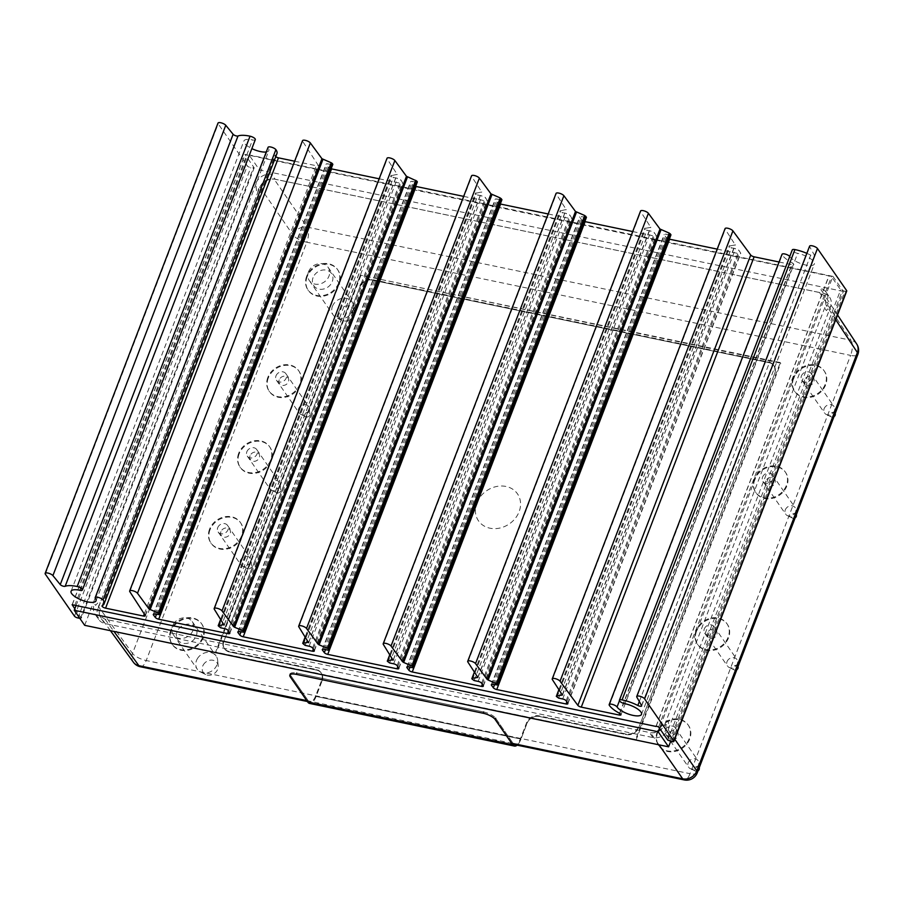 <?xml version="1.0" encoding="UTF-8"?>
<svg xmlns="http://www.w3.org/2000/svg" width="903" height="903" viewBox="0 0 903 903"><rect width="100%" height="100%" fill="white"/><g stroke="black" fill="none" stroke-linecap="round" stroke-linejoin="round"><path stroke-width="0.68" stroke-dasharray="4.51 3.39" d="M255.312 139.615A4.312 1.434 21 0 1 252.535 139.931A13.364 4.447 -159 0 0 243.923 140.947A13.364 4.447 -159 0 0 251.858 148.623M266.261 151.975A13.364 4.447 -159 0 0 268.868 150.519A13.364 4.447 -159 0 0 268.247 148.126A4.312 1.434 21 0 1 268.044 147.347M276.928 153.612A21.988 7.326 21 0 1 275.133 155.327A2.878 0.959 -159 0 0 274.896 155.553A2.878 0.959 -159 0 0 275.731 156.704M294.638 161.208L316.332 165.723A2.878 0.959 -159 0 0 318.149 165.497A2.878 0.959 -159 0 0 318.048 165.035L302.674 141.365A4.312 1.434 21 0 1 302.528 140.665M159.131 614.999L331.762 164.639M330.577 164.391L327.958 163.849A2.878 0.959 -159 0 0 326.152 164.075A2.878 0.959 -159 0 0 326.299 164.594L328.161 167.134A2.878 0.959 -159 0 0 331.13 168.782M379.147 178.794L400.842 183.309A2.878 0.959 -159 0 0 402.659 183.083A2.878 0.959 -159 0 0 402.557 182.62L400.943 180.137A2.878 0.959 -159 0 0 397.489 178.309L393.46 177.473L391.123 175.69L397.196 174.369L387.184 158.951A4.312 1.434 21 0 1 387.037 158.251M218.887 626.896L391.744 176.582M218.266 626.005L391.123 175.69M224.26 624.571L396.925 174.764M224.339 624.684L397.196 174.369M243.652 632.585L416.272 182.225M415.087 181.977L412.479 181.435A2.878 0.959 -159 0 0 410.662 181.661A2.878 0.959 -159 0 0 410.809 182.18L412.671 184.72A2.878 0.959 -159 0 0 415.64 186.368M463.657 196.38L485.362 200.895A2.878 0.959 -159 0 0 487.168 200.669A2.878 0.959 -159 0 0 487.067 200.195L485.453 197.712A2.878 0.959 -159 0 0 481.999 195.895L477.969 195.059L475.633 193.276L481.717 191.955L471.693 176.536A4.312 1.434 21 0 1 471.547 175.837M303.397 644.482L476.253 194.168M302.776 643.591L475.633 193.276M308.77 642.146L481.434 192.35M308.849 642.27L481.717 191.955M501.718 199.89L500.781 199.811M499.596 199.563L496.989 199.021A2.878 0.959 -159 0 0 495.171 199.236A2.878 0.959 -159 0 0 495.318 199.766L497.192 202.306A2.878 0.959 -159 0 0 500.296 203.988M548.177 213.966L569.872 218.481A2.878 0.959 -159 0 0 571.678 218.255A2.878 0.959 -159 0 0 571.576 217.781L569.974 215.298A2.878 0.959 -159 0 0 566.52 213.48L562.479 212.645L560.153 210.862L566.226 209.541L556.214 194.122A4.312 1.434 21 0 1 556.056 193.423M389.859 654.461L560.153 210.862M389.927 654.562L560.413 210.444M393.29 659.732L565.955 209.936M393.358 659.856L566.226 209.541M586.228 217.476L581.498 216.596A2.878 0.959 -159 0 0 579.692 216.822A2.878 0.959 -159 0 0 579.828 217.352L581.701 219.892A2.878 0.959 -159 0 0 584.805 221.574M632.687 231.552L654.382 236.067A2.878 0.959 -159 0 0 656.199 235.841A2.878 0.959 -159 0 0 656.097 235.367L654.483 232.884A2.878 0.959 -159 0 0 651.029 231.066L647 230.231L644.663 228.448L650.792 227.353L640.724 211.697A4.312 1.434 21 0 1 640.566 211.009M474.38 672.046L644.663 228.448M474.447 672.148L644.923 228.03M669.812 234.972L666.008 234.182A2.878 0.959 -159 0 0 664.202 234.408A2.878 0.959 -159 0 0 664.348 234.938L666.211 237.478A2.878 0.959 -159 0 0 669.315 239.16M717.196 249.126L738.891 253.641A2.878 0.959 -159 0 0 740.708 253.416A2.878 0.959 -159 0 0 740.607 252.953L738.993 250.47A2.878 0.959 -159 0 0 735.539 248.652L731.509 247.817L729.172 246.022L735.302 244.939L725.233 229.283A4.312 1.434 21 0 1 725.086 228.583M558.652 698.132L731.509 247.817M556.937 697.24L729.793 246.925M558.889 689.632L729.172 246.022M558.957 689.734L729.432 245.616M779.075 262.005L792.021 264.703A2.878 0.959 -159 0 0 793.827 264.477A2.878 0.959 -159 0 0 792.394 262.954A21.988 7.326 21 0 1 782.19 255.007A4.312 1.434 21 0 1 782.032 254.296M789.753 256.463A4.312 1.434 21 0 1 789.911 256.666A13.364 4.447 -159 0 0 803.049 264.331A13.364 4.447 -159 0 0 814.359 264.026A13.364 4.447 -159 0 0 797.654 253.359A4.312 1.434 21 0 1 792.27 249.928M806.842 253.348A21.988 7.326 21 0 1 810.68 255.154A2.878 0.959 -159 0 0 814.506 255.639A2.878 0.959 -159 0 0 814.45 255.233L809.698 246.79A4.312 1.434 21 0 1 809.596 246.169M846.732 291.059A2.878 0.959 21 0 1 844.926 291.285L840.648 289.852L831.505 276.679L828.886 275.9L656.933 240.345M669.507 741.07L842.364 290.743M667.791 740.167L840.648 289.852M656.244 726.068L828.954 276.149M655.759 240.108L572.412 222.77M571.249 222.522L487.902 205.184M486.74 204.936L403.393 187.598M402.23 187.35L244.984 154.402L254.183 167.823L250.774 167.653A2.878 0.959 21 0 1 247.343 165.859L218.199 123.824A4.312 1.434 21 0 1 218.007 123.079M74.746 605.495L247.614 155.181M74.814 608.757L81.326 618.137L254.183 167.823M81.326 618.137L79.859 618.374M80.48 618.499L253.337 168.184M332.846 164.323L331.999 164.685M417.355 181.909L416.509 182.271M495.645 718.224L513.197 743.53L495.645 718.224A10.057 3.352 -159 0 0 483.636 711.97L296.692 673.062A10.057 3.352 -159 0 0 290.348 673.852A10.057 3.352 -159 0 0 290.777 675.591L308.318 700.897L307.833 702.162M290.777 675.591L290.292 676.855L290.777 675.591L308.318 700.897A11.491 4.763 101.8 0 0 315.689 695.795L321.671 680.207L322.1 680.828L316.118 696.427A12.935 5.35 101.8 0 1 309.571 703.437A12.935 5.35 101.8 0 0 316.118 696.427L322.1 680.828A10.057 8.522 -34.7 0 0 316.535 670.116L229.464 652A10.057 8.522 145.3 0 1 223.899 641.277L359.857 287.098A10.057 8.522 145.3 0 1 372.217 280.099L769.175 362.701A10.057 8.522 145.3 0 1 774.74 373.424L638.782 727.604A10.057 8.522 145.3 0 1 626.411 734.59L539.339 716.474A10.057 8.522 -34.7 0 0 526.98 723.461L520.997 739.049A12.935 5.35 -78.2 0 1 517.137 745.156A12.935 5.35 -78.2 0 0 520.997 739.049L526.98 723.461A10.057 8.522 -34.7 0 1 539.339 716.474L626.411 734.59A10.057 8.522 145.3 0 0 638.782 727.604L638.342 726.971A10.057 8.522 145.3 0 1 625.982 733.97L538.91 715.842A10.057 8.522 -34.7 0 0 526.551 722.84L520.557 738.428A11.491 4.763 -78.2 0 1 516.561 744.264M140.394 666.764A11.491 4.763 101.8 0 0 146.218 660.533L690.027 773.69L850.603 355.387L306.794 242.23A11.491 4.763 101.8 0 0 307.223 227.138A11.491 9.662 -34.6 0 0 293.091 235.119A11.491 3.826 -159 0 0 306.794 242.23L146.218 660.533A11.491 3.826 21 0 1 132.527 653.422A11.491 9.73 -36.1 0 0 133.441 662.283M780.327 362.554L360.32 275.155L215.625 652.113L635.622 739.501L780.327 362.554L780.756 363.175L360.32 275.155M476.84 502.937A23.704 20.08 145.3 0 1 515.478 491.458A23.704 20.08 145.3 0 1 501.594 527.6A23.704 20.08 145.3 0 1 476.84 502.937M360.76 275.787L216.065 652.734L635.622 739.501M216.065 652.734L215.625 652.113M177.101 631.795A10.78 9.132 -34.7 0 0 188.355 643.015A10.78 9.132 -34.7 0 0 194.653 626.58A10.78 9.132 -34.7 0 0 177.101 631.795M170.701 630.463A17.958 15.216 -34.7 0 0 171.942 644.031A17.958 15.216 -34.7 0 0 195.375 646.3A17.958 15.216 -34.7 0 0 201.459 623.567A17.958 15.216 -34.7 0 0 185.262 618.103A17.958 15.216 -34.7 0 0 170.701 630.463M171.13 631.095A17.958 15.216 -34.7 0 0 172.383 644.663A17.958 15.216 -34.7 0 0 195.804 646.932A17.958 15.216 -34.7 0 0 201.9 624.187A17.958 15.216 -34.7 0 0 185.691 618.724A17.958 15.216 -34.7 0 0 171.13 631.095M765.789 481.096A5.17 4.38 -34.7 0 0 771.196 486.48A5.17 4.38 -34.7 0 0 774.221 478.59A5.17 4.38 -34.7 0 0 765.789 481.096M754.389 478.725A17.958 15.216 -34.7 0 0 755.642 492.293A17.958 15.216 -34.7 0 0 779.075 494.562A17.958 15.216 -34.7 0 0 785.159 471.817A17.958 15.216 -34.7 0 0 768.961 466.354A17.958 15.216 -34.7 0 0 754.389 478.725M754.829 479.358A17.958 15.216 -34.7 0 0 756.071 492.925A17.958 15.216 -34.7 0 0 779.503 495.194A17.958 15.216 -34.7 0 0 785.599 472.45A17.958 15.216 -34.7 0 0 769.39 466.986A17.958 15.216 -34.7 0 0 754.829 479.358M220.942 531.641A5.17 4.38 -34.7 0 0 226.337 537.025A5.17 4.38 -34.7 0 0 229.362 529.135A5.17 4.38 -34.7 0 0 220.942 531.641M209.541 529.271A17.958 15.216 -34.7 0 0 210.783 542.838A17.958 15.216 -34.7 0 0 234.216 545.107A17.958 15.216 -34.7 0 0 240.311 522.363A17.958 15.216 -34.7 0 0 224.102 516.9A17.958 15.216 -34.7 0 0 209.541 529.271M209.981 529.903A17.958 15.216 -34.7 0 0 211.223 543.471A17.958 15.216 -34.7 0 0 234.656 545.739A17.958 15.216 -34.7 0 0 240.74 522.995A17.958 15.216 -34.7 0 0 224.542 517.532A17.958 15.216 -34.7 0 0 209.981 529.903M707.523 632.89A5.17 4.38 -34.7 0 0 712.918 638.274A5.17 4.38 -34.7 0 0 715.955 630.384A5.17 4.38 -34.7 0 0 707.523 632.89M696.123 630.52A17.958 15.216 -34.7 0 0 697.376 644.087A17.958 15.216 -34.7 0 0 720.808 646.356A17.958 15.216 -34.7 0 0 726.892 623.612A17.958 15.216 -34.7 0 0 710.695 618.149A17.958 15.216 -34.7 0 0 696.123 630.52M696.563 631.152A17.958 15.216 -34.7 0 0 697.805 644.719A17.958 15.216 -34.7 0 0 721.237 646.977A17.958 15.216 -34.7 0 0 727.321 624.244A17.958 15.216 -34.7 0 0 711.124 618.781A17.958 15.216 -34.7 0 0 696.563 631.152M804.629 379.903A5.17 4.38 -34.7 0 0 810.036 385.288A5.17 4.38 -34.7 0 0 813.061 377.398A5.17 4.38 -34.7 0 0 804.629 379.903M793.24 377.533A17.958 15.216 -34.7 0 0 794.482 391.101A17.958 15.216 -34.7 0 0 817.915 393.369A17.958 15.216 -34.7 0 0 823.999 370.625A17.958 15.216 -34.7 0 0 807.801 365.162A17.958 15.216 -34.7 0 0 793.24 377.533M793.669 378.165A17.958 15.216 -34.7 0 0 794.922 391.721A17.958 15.216 -34.7 0 0 818.355 393.99A17.958 15.216 -34.7 0 0 824.439 371.257A17.958 15.216 -34.7 0 0 808.241 365.794A17.958 15.216 -34.7 0 0 793.669 378.165M279.208 379.847A5.17 4.38 -34.7 0 0 284.603 385.231A5.17 4.38 -34.7 0 0 287.639 377.352A5.17 4.38 -34.7 0 0 279.208 379.847M267.807 377.477A17.958 15.216 -34.7 0 0 269.06 391.044A17.958 15.216 -34.7 0 0 292.482 393.313A17.958 15.216 -34.7 0 0 298.577 370.58A17.958 15.216 -34.7 0 0 282.368 365.117A17.958 15.216 -34.7 0 0 267.807 377.477M268.247 378.109A17.958 15.216 -34.7 0 0 269.489 391.676A17.958 15.216 -34.7 0 0 292.922 393.945A17.958 15.216 -34.7 0 0 299.006 371.201A17.958 15.216 -34.7 0 0 282.808 365.738A17.958 15.216 -34.7 0 0 268.247 378.109M668.683 734.083A5.17 4.38 -34.7 0 0 674.078 739.467A5.17 4.38 -34.7 0 0 677.103 731.577A5.17 4.38 -34.7 0 0 668.683 734.083M657.282 731.712A17.958 15.216 -34.7 0 0 658.524 745.28A17.958 15.216 -34.7 0 0 681.957 747.549A17.958 15.216 -34.7 0 0 688.052 724.816A17.958 15.216 -34.7 0 0 671.843 719.352A17.958 15.216 -34.7 0 0 657.282 731.712M657.711 732.344A17.958 15.216 -34.7 0 0 658.964 745.912A17.958 15.216 -34.7 0 0 682.397 748.181A17.958 15.216 -34.7 0 0 688.481 725.436A17.958 15.216 -34.7 0 0 672.284 719.973A17.958 15.216 -34.7 0 0 657.711 732.344M250.075 455.744A5.17 4.38 -34.7 0 0 255.47 461.128A5.17 4.38 -34.7 0 0 258.495 453.238A5.17 4.38 -34.7 0 0 250.075 455.744M238.674 453.374A17.958 15.216 -34.7 0 0 239.927 466.941A17.958 15.216 -34.7 0 0 263.349 469.21A17.958 15.216 -34.7 0 0 269.444 446.477A17.958 15.216 -34.7 0 0 253.235 441.014A17.958 15.216 -34.7 0 0 238.674 453.374M239.114 454.006A17.958 15.216 -34.7 0 0 240.356 467.573A17.958 15.216 -34.7 0 0 263.789 469.842A17.958 15.216 -34.7 0 0 269.873 447.098A17.958 15.216 -34.7 0 0 253.675 441.635A17.958 15.216 -34.7 0 0 239.114 454.006M313.059 277.616A10.78 9.132 -34.7 0 0 324.312 288.836A10.78 9.132 -34.7 0 0 330.611 272.401A10.78 9.132 -34.7 0 0 313.059 277.616M306.659 276.284A17.958 15.216 -34.7 0 0 307.9 289.852A17.958 15.216 -34.7 0 0 331.333 292.12A17.958 15.216 -34.7 0 0 337.417 269.376A17.958 15.216 -34.7 0 0 321.22 263.913A17.958 15.216 -34.7 0 0 306.659 276.284M307.088 276.916A17.958 15.216 -34.7 0 0 308.341 290.484A17.958 15.216 -34.7 0 0 331.762 292.753A17.958 15.216 -34.7 0 0 337.857 270.008A17.958 15.216 -34.7 0 0 321.649 264.545A17.958 15.216 -34.7 0 0 307.088 276.916M636.062 740.133L780.756 363.175M664.676 724.748L825.884 304.785L825.195 296.263L819.529 292.527L274.038 179.031C267.615 178.388 262.897 181.052 259.906 187.011L98.698 606.974L99.612 615.812L105.064 619.221L650.544 732.728C656.978 733.371 661.685 730.708 664.676 724.748L674.722 739.162M856.71 344.032A11.491 9.741 -33.4 0 0 851.032 340.284A11.491 4.763 -78.2 0 1 850.603 355.387A11.491 3.826 -159 0 0 857.85 354.484M697.274 772.787A11.491 3.826 21 0 1 690.027 773.69A11.491 4.763 -78.2 0 1 684.203 779.921M338.659 311.941A8.42 7.134 145.3 0 1 347.249 305.925A8.42 7.134 145.3 0 1 354.145 311.67A8.42 7.134 145.3 0 1 350.217 319.357A8.42 7.134 145.3 0 1 341.639 320.339A8.42 7.134 145.3 0 1 338.659 311.941M332.428 306.343A11.491 9.741 145.3 0 1 341.752 298.43A11.491 9.741 145.3 0 1 352.125 301.929A11.491 9.741 145.3 0 1 353.592 305.97A11.491 9.741 145.3 0 1 348.231 316.479A11.491 9.741 145.3 0 1 336.503 317.822A11.491 9.741 145.3 0 1 333.23 315.034A11.491 9.741 145.3 0 1 332.428 306.343M308.499 271.837A11.491 9.741 145.3 0 1 317.822 263.924A11.491 9.741 145.3 0 1 328.195 267.423A11.491 9.741 145.3 0 1 324.29 281.973A11.491 9.741 145.3 0 1 309.3 280.517A11.491 9.741 145.3 0 1 308.499 271.837M801.401 375.975A5.745 4.865 145.3 0 1 806.052 371.957A5.745 4.865 145.3 0 1 811.266 373.695A5.745 4.865 145.3 0 1 809.325 380.976A5.745 4.865 145.3 0 1 801.819 380.253A5.745 4.865 145.3 0 1 801.401 375.975M824.112 408.732A5.745 4.865 145.3 0 1 828.762 404.713A5.745 4.865 145.3 0 1 833.988 406.452A5.745 4.865 145.3 0 1 834.722 408.472A5.745 4.865 145.3 0 1 832.035 413.732A5.745 4.865 145.3 0 1 826.177 414.398A5.745 4.865 145.3 0 1 824.541 412.998A5.745 4.865 145.3 0 1 824.112 408.732M834 416.622A2.664 2.257 145.3 0 1 830.354 414.285A2.664 2.257 145.3 0 1 835.275 414.161M203.333 664.822A8.42 7.134 145.3 0 1 212.002 660.127A8.42 7.134 145.3 0 1 218.187 665.85A8.42 7.134 145.3 0 1 214.259 673.536A8.42 7.134 145.3 0 1 205.681 674.518A8.42 7.134 145.3 0 1 203.333 664.822M197.339 658.761A11.491 9.741 145.3 0 1 216.167 656.109A11.491 9.741 145.3 0 1 217.634 660.161A11.491 9.741 145.3 0 1 212.273 670.669A11.491 9.741 145.3 0 1 200.545 672.001A11.491 9.741 145.3 0 1 197.272 669.213A11.491 9.741 145.3 0 1 197.339 658.761M173.399 624.244A11.491 9.741 145.3 0 1 192.237 621.603A11.491 9.741 145.3 0 1 188.332 636.152A11.491 9.741 145.3 0 1 173.342 634.707A11.491 9.741 145.3 0 1 173.399 624.244M762.55 477.168A5.745 4.865 145.3 0 1 767.2 473.149A5.745 4.865 145.3 0 1 772.426 474.888A5.745 4.865 145.3 0 1 770.473 482.168A5.745 4.865 145.3 0 1 762.979 481.446A5.745 4.865 145.3 0 1 762.55 477.168M785.271 509.924A5.745 4.865 145.3 0 1 789.922 505.906A5.745 4.865 145.3 0 1 795.137 507.644A5.745 4.865 145.3 0 1 795.87 509.664A5.745 4.865 145.3 0 1 793.195 514.924A5.745 4.865 145.3 0 1 787.326 515.59A5.745 4.865 145.3 0 1 785.689 514.202A5.745 4.865 145.3 0 1 785.271 509.924M795.148 517.825A2.664 2.257 145.3 0 1 791.513 515.478A2.664 2.257 145.3 0 1 796.435 515.365M704.284 628.962A5.745 4.865 145.3 0 1 708.934 624.944A5.745 4.865 145.3 0 1 714.16 626.682A5.745 4.865 145.3 0 1 712.207 633.962A5.745 4.865 145.3 0 1 704.712 633.24A5.745 4.865 145.3 0 1 704.284 628.962M727.005 661.718A5.745 4.865 145.3 0 1 731.656 657.7A5.745 4.865 145.3 0 1 736.871 659.438A5.745 4.865 145.3 0 1 737.604 661.459A5.745 4.865 145.3 0 1 734.918 666.719A5.745 4.865 145.3 0 1 729.06 667.385A5.745 4.865 145.3 0 1 727.423 665.985A5.745 4.865 145.3 0 1 727.005 661.718M736.882 669.62A2.664 2.257 145.3 0 1 733.236 667.272A2.664 2.257 145.3 0 1 738.157 667.148M246.835 451.816A5.745 4.865 145.3 0 1 251.486 447.798A5.745 4.865 145.3 0 1 256.712 449.547A5.745 4.865 145.3 0 1 254.759 456.816A5.745 4.865 145.3 0 1 247.264 456.094A5.745 4.865 145.3 0 1 246.835 451.816M269.546 484.572A5.745 4.865 145.3 0 1 274.196 480.554A5.745 4.865 145.3 0 1 279.422 482.292A5.745 4.865 145.3 0 1 280.156 484.313A5.745 4.865 145.3 0 1 277.469 489.573A5.745 4.865 145.3 0 1 271.611 490.239A5.745 4.865 145.3 0 1 269.974 488.85A5.745 4.865 145.3 0 1 269.546 484.572M275.787 490.126A2.664 2.257 145.3 0 1 280.709 490.013A2.664 2.257 145.3 0 1 276.747 492.756A2.664 2.257 145.3 0 1 275.787 490.126M275.968 375.919A5.745 4.865 145.3 0 1 280.619 371.901A5.745 4.865 145.3 0 1 285.845 373.65A5.745 4.865 145.3 0 1 283.892 380.919A5.745 4.865 145.3 0 1 276.397 380.197A5.745 4.865 145.3 0 1 275.968 375.919M298.69 408.675A5.745 4.865 145.3 0 1 303.329 404.657A5.745 4.865 145.3 0 1 308.555 406.395A5.745 4.865 145.3 0 1 309.289 408.427A5.745 4.865 145.3 0 1 306.602 413.676A5.745 4.865 145.3 0 1 300.744 414.342A5.745 4.865 145.3 0 1 299.107 412.953A5.745 4.865 145.3 0 1 298.69 408.675M304.921 414.229A2.664 2.257 145.3 0 1 309.842 414.116A2.664 2.257 145.3 0 1 305.88 416.859A2.664 2.257 145.3 0 1 304.921 414.229M217.702 527.713A5.745 4.865 145.3 0 1 222.352 523.695A5.745 4.865 145.3 0 1 227.567 525.433A5.745 4.865 145.3 0 1 225.626 532.714A5.745 4.865 145.3 0 1 218.131 531.991A5.745 4.865 145.3 0 1 217.702 527.713M240.412 560.47A5.745 4.865 145.3 0 1 245.063 556.451A5.745 4.865 145.3 0 1 250.289 558.189A5.745 4.865 145.3 0 1 251.023 560.21A5.745 4.865 145.3 0 1 248.336 565.47A5.745 4.865 145.3 0 1 242.478 566.136A5.745 4.865 145.3 0 1 240.841 564.747A5.745 4.865 145.3 0 1 240.412 560.47M246.654 566.023A2.664 2.257 145.3 0 1 251.576 565.91A2.664 2.257 145.3 0 1 247.614 568.653A2.664 2.257 145.3 0 1 246.654 566.023M665.443 730.155A5.745 4.865 145.3 0 1 670.094 726.136A5.745 4.865 145.3 0 1 675.309 727.886A5.745 4.865 145.3 0 1 673.367 735.155A5.745 4.865 145.3 0 1 665.861 734.432A5.745 4.865 145.3 0 1 665.443 730.155M688.154 762.911A5.745 4.865 145.3 0 1 692.804 758.892A5.745 4.865 145.3 0 1 698.03 760.631A5.745 4.865 145.3 0 1 698.764 762.651A5.745 4.865 145.3 0 1 696.078 767.911A5.745 4.865 145.3 0 1 690.219 768.577A5.745 4.865 145.3 0 1 688.583 767.189A5.745 4.865 145.3 0 1 688.154 762.911M698.042 770.812A2.664 2.257 145.3 0 1 694.396 768.464A2.664 2.257 145.3 0 1 699.317 768.351M259.014 189.19L258.574 188.569L257.581 193.005L256.531 191.504L255.944 183.083A13.421 11.367 145.3 0 1 271.668 174.2L275.144 179.223A13.421 11.367 -34.7 0 0 259.432 188.106L97.953 608.757L97.524 608.125L100.21 602.967L99.161 601.454L95.605 605.36L94.476 603.735L94.059 604.818A13.421 11.367 145.3 0 0 95.187 614.412L98.664 619.424A13.421 11.367 -34.7 0 0 104.613 623.465L652.914 737.559A12.789 10.836 -34.7 0 0 668.638 728.665L830.523 306.941A12.789 10.836 -34.7 0 0 829.631 297.279A12.789 10.836 -34.7 0 0 823.446 293.306L275.144 179.223M823.446 293.306L819.969 288.294A12.789 10.836 -34.7 0 1 826.155 292.256A12.789 10.836 -34.7 0 1 827.046 301.918L828.175 303.555L825.342 309.097L826.38 310.598L830.094 306.309L830.523 306.941M652.914 737.559L649.438 732.536A12.789 10.836 -34.7 0 0 665.161 723.653L666.29 725.278L667.43 720.459L668.48 721.96L668.638 728.665M95.187 614.412A13.421 11.367 145.3 0 0 101.136 618.442L104.613 623.465M98.664 619.424A13.421 11.367 -34.7 0 1 97.535 609.841L97.953 608.757M75.976 605.755L249.036 154.898L832.938 276.386L659.495 728.224M832.938 276.386L843.379 291.443L670.703 741.318M843.379 291.443L259.488 169.956L249.036 154.898M84.679 625.327L259.488 169.956M483.636 711.97L296.692 673.062M322.1 680.828A10.057 8.522 -34.7 0 0 321.4 673.232A10.057 8.522 -34.7 0 0 316.535 670.116L229.464 652A10.057 8.522 145.3 0 1 224.599 648.873A10.057 8.522 145.3 0 1 223.899 641.277L359.857 287.098L359.428 286.465A10.057 8.522 145.3 0 1 371.788 279.478L768.735 362.069A10.057 8.522 145.3 0 1 773.6 365.196A10.057 8.522 145.3 0 1 774.3 372.792L774.74 373.424L638.782 727.604M359.857 287.098A10.057 8.522 145.3 0 1 372.217 280.099L769.175 362.701A10.057 8.522 145.3 0 1 774.04 365.828A10.057 8.522 145.3 0 1 774.74 373.424M321.671 680.207A10.057 8.522 -34.7 0 0 320.971 672.611A10.057 8.522 -34.7 0 0 316.106 669.484L229.035 651.368A10.057 8.522 145.3 0 1 224.17 648.241A10.057 8.522 145.3 0 1 223.47 640.645L223.899 641.277M79.678 590.257L252.535 139.931M95.379 598.441L268.247 148.126M102.265 605.642L275.133 155.327M144.277 613.95L316.332 165.723M145.18 615.349L318.048 165.035M129.818 591.679L302.674 141.365M155.102 614.164L327.958 163.849M153.747 614.096L326.299 164.594M156.456 614.446L328.161 167.134M228.786 631.536L400.842 183.309M229.701 632.935L402.557 182.62M228.087 630.452L400.943 180.137M224.633 628.635L397.489 178.309M220.603 627.788L393.46 177.473M220.908 619.402L391.383 175.272M214.327 609.265L387.184 158.951M239.611 631.75L412.479 181.435M238.268 631.682L410.809 182.18M240.966 632.032L412.671 184.72M313.296 649.122L485.362 200.895M314.21 650.521L487.067 200.195M312.596 648.038L485.453 197.712M309.142 646.221L481.999 195.895M305.112 645.374L477.969 195.059M305.417 636.987L475.904 192.858M298.837 626.851L471.693 176.536M328.161 650.171L501.018 199.856M324.132 649.336L496.989 199.021M322.777 649.257L495.318 199.766M325.486 649.618L497.192 202.306M397.817 666.707L569.872 218.481M398.72 668.107L571.576 217.781M397.106 665.624L569.974 215.298M393.652 663.795L566.52 213.48M389.622 662.96L562.479 212.645M387.906 662.068L560.763 211.753M383.346 644.437L556.214 194.122M412.671 667.757L585.528 217.442M408.641 666.922L581.498 216.596M407.287 666.843L579.828 217.352M409.996 667.204L581.701 219.892M482.326 684.293L654.382 236.067M483.229 685.693L656.097 235.367M481.615 683.21L654.483 232.884M478.172 681.381L651.029 231.066M474.131 680.546L647 230.231M472.416 679.654L645.284 229.339M477.8 677.318L650.465 227.522M477.879 677.442L650.736 227.127M467.867 662.023L640.724 211.697M497.181 685.343L497.576 684.327M493.151 684.508L666.008 234.182M491.796 684.429L664.348 234.938M494.505 684.79L666.211 237.478M566.836 701.868L738.891 253.641M567.739 703.268L740.607 252.953M566.136 700.784L738.993 250.47M562.682 698.967L735.539 248.652M562.309 694.904L734.974 245.097M562.388 695.028L735.245 244.702M552.376 679.609L725.233 229.283M619.774 713.415L792.021 264.703M619.526 713.28L792.394 262.954M609.333 705.333L782.19 255.007M619.447 700.751L789.911 256.666M624.797 703.685L797.654 253.359M639.324 701.541L810.68 255.154M641.581 705.559L814.45 255.233M636.829 697.105L809.698 246.79M672.069 741.6L844.926 291.285M658.648 726.994L831.505 276.679M72.342 604.57L245.052 154.65M77.918 617.968L250.774 167.653M74.486 616.185L247.343 165.859M45.331 574.139L218.199 123.824M316.118 696.427L520.997 739.049L316.118 696.427M259.906 187.011L293.091 235.119L132.527 653.422L98.698 606.974M835.738 319.718L825.884 304.785M819.529 292.527L851.032 340.284L307.223 227.138L274.038 179.031M105.064 619.221L113.936 631.411M306.76 700.604L513.231 743.564M658.987 744.828L650.544 732.728M768.735 362.069L769.175 362.701M371.788 279.478L372.217 280.099M625.982 733.97L626.411 734.59M538.91 715.842L539.339 716.474M526.551 722.84L526.98 723.461M229.035 651.368L229.464 652M316.106 669.484L316.535 670.116M96.011 600.845L268.868 150.519M71.066 591.262L243.923 140.947M102.028 605.868L274.896 155.553M145.281 615.812L318.149 165.497M153.296 614.39L326.152 164.075M229.802 633.398L402.659 183.083M220.738 619.142L391.067 175.442M237.805 631.976L410.662 181.661M314.312 650.984L487.168 200.669M305.248 636.728L475.576 193.028M322.315 649.562L495.171 199.236M398.821 668.57L571.678 218.255M406.824 667.148L579.692 216.822M483.331 686.156L656.199 235.841M477.924 677.668L650.792 227.353M491.334 684.734L664.202 234.408M562.434 695.254L735.302 244.939M620.971 714.792L793.827 264.477M641.502 714.341L814.359 264.026M641.649 705.965L814.506 255.639M656.029 726.215L828.886 275.9M72.127 604.717L244.984 154.402M567.84 703.742L740.708 253.416M171.942 644.031L172.383 644.663M201.459 623.567L201.9 624.187M755.642 492.293L756.071 492.925M785.159 471.817L785.599 472.45M210.783 542.838L211.223 543.471M240.311 522.363L240.74 522.995M697.376 644.087L697.805 644.719M726.892 623.612L727.321 624.244M794.482 391.101L794.922 391.721M823.999 370.625L824.439 371.257M269.06 391.044L269.489 391.676M298.577 370.58L299.006 371.201M658.524 745.28L658.964 745.912M688.052 724.816L688.481 725.436M239.927 466.941L240.356 467.573M269.444 446.477L269.873 447.098M307.9 289.852L308.341 290.484M337.417 269.376L337.857 270.008M837.555 314.989L825.195 296.263M110.437 630.689L99.612 615.812M514.744 744.659L307.381 701.518M354.145 311.67L353.592 305.97M341.639 320.339L336.503 317.822M309.3 280.517L333.23 315.034M328.195 267.423L352.125 301.929M801.819 380.253L824.541 412.998M811.266 373.695L833.988 406.452M835.207 413.472L834.722 408.472M831.313 416.915L826.177 414.398M218.187 665.85L217.634 660.161M205.681 674.518L200.545 672.001M173.342 634.707L197.272 669.213M192.237 621.603L216.167 656.109M762.979 481.446L785.689 514.202M772.426 474.888L795.137 507.644M796.367 514.665L795.87 509.664M792.462 518.108L787.326 515.59M704.712 633.24L727.423 665.985M714.16 626.682L736.871 659.438M738.09 666.459L737.604 661.459M734.195 669.902L729.06 667.385M247.264 456.094L269.974 488.85M256.712 449.547L279.422 482.292M280.709 490.013L280.156 484.313M276.747 492.756L271.611 490.239M276.397 380.197L299.107 412.953M285.845 373.65L308.555 406.395M309.842 414.116L309.289 408.427M305.88 416.859L300.744 414.342M218.131 531.991L240.841 564.747M227.567 525.433L250.289 558.189M251.576 565.91L251.023 560.21M247.614 568.653L242.478 566.136M665.861 734.432L688.583 767.189M675.309 727.886L698.03 760.631M699.249 767.652L698.764 762.651M695.355 771.094L690.219 768.577M826.155 292.256L829.631 297.279M773.6 365.196L774.04 365.828M309.571 703.437L514.439 746.07M224.17 648.241L224.599 648.873M321.4 673.232L320.971 672.611"/><path stroke-width="1.35" d="M79.859 618.374L77.918 617.968A2.878 0.959 21 0 1 74.486 616.185L45.331 574.139A4.312 1.434 21 0 1 45.15 573.394L218.007 123.079A4.312 1.434 21 0 1 221.483 122.932A4.312 1.434 21 0 1 225.773 125.28L233.121 134.276A2.878 0.959 -159 0 0 235.502 135.698A2.878 0.959 -159 0 0 238.008 135.992A21.988 7.326 21 0 1 250.041 136.195A4.312 1.434 21 0 1 255.312 139.615L82.455 589.93A4.312 1.434 21 0 1 79.678 590.257A13.364 4.447 -159 0 0 71.066 591.262A13.364 4.447 -159 0 0 81.947 600.202A13.364 4.447 -159 0 0 96.011 600.845A13.364 4.447 -159 0 0 95.379 598.441A4.312 1.434 21 0 1 95.176 597.662A4.312 1.434 21 0 1 98.766 597.549A4.312 1.434 21 0 1 103.021 599.976A21.988 7.326 21 0 1 104.059 603.926A21.988 7.326 21 0 1 102.265 605.642A2.878 0.959 -159 0 0 102.028 605.868A2.878 0.959 -159 0 0 105.583 608.159L143.475 616.038A2.878 0.959 -159 0 0 145.281 615.812A2.878 0.959 -159 0 0 145.18 615.349L129.818 591.679A4.312 1.434 21 0 1 129.66 590.98A4.312 1.434 21 0 1 133.226 590.855A4.312 1.434 21 0 1 137.493 593.282L149.097 609.028L158.341 613.069L331.209 162.754L332.225 163.432L332.846 164.323L159.978 614.638L155.102 614.164A2.878 0.959 -159 0 0 153.296 614.39A2.878 0.959 -159 0 0 153.431 614.92L155.305 617.449A2.878 0.959 -159 0 0 158.714 619.21L227.985 633.624A2.878 0.959 -159 0 0 229.802 633.398A2.878 0.959 -159 0 0 229.701 632.935L228.087 630.452A2.878 0.959 -159 0 0 224.633 628.635L220.603 627.788L218.199 625.756L224.26 624.571M45.15 573.394A4.312 1.434 21 0 1 48.627 573.247A4.312 1.434 21 0 1 52.916 575.606L60.253 584.591A2.878 0.959 -159 0 0 62.646 586.013A2.878 0.959 -159 0 0 65.151 586.307A21.988 7.326 21 0 1 77.184 586.51A4.312 1.434 21 0 1 82.455 589.93M251.858 148.623A13.364 4.447 -159 0 0 266.261 151.975M95.176 597.662L268.044 147.347A4.312 1.434 21 0 1 271.622 147.223A4.312 1.434 21 0 1 275.889 149.661A21.988 7.326 21 0 1 276.928 153.612L104.059 603.926M275.731 156.704A2.878 0.959 -159 0 0 278.451 157.833L294.638 161.208M129.66 590.98L302.528 140.665A4.312 1.434 21 0 1 306.094 140.541A4.312 1.434 21 0 1 310.35 142.956L321.953 158.714L331.209 162.754M158.341 613.069L159.357 613.747L332.225 163.432M159.357 613.747L159.978 614.638M331.762 164.639L330.577 164.391M331.13 168.782A2.878 0.959 -159 0 0 331.57 168.895L379.147 178.794M224.068 625.079L214.327 609.265A4.312 1.434 21 0 1 214.169 608.566A4.312 1.434 21 0 1 217.747 608.441A4.312 1.434 21 0 1 222.003 610.868L233.606 626.614L406.474 176.299L416.734 181.018L417.355 181.909L244.487 632.224L239.611 631.75A2.878 0.959 -159 0 0 237.805 631.976A2.878 0.959 -159 0 0 237.952 632.506L239.814 635.035A2.878 0.959 -159 0 0 243.223 636.796L312.494 651.21A2.878 0.959 -159 0 0 314.312 650.984A2.878 0.959 -159 0 0 314.21 650.521L312.596 648.038A2.878 0.959 -159 0 0 309.142 646.221L305.112 645.374L302.719 643.342L308.77 642.146M214.169 608.566L387.037 158.251A4.312 1.434 21 0 1 390.604 158.127A4.312 1.434 21 0 1 394.871 160.542L406.474 176.299M233.606 626.614L234.611 627.269L407.479 176.954M234.611 627.269L242.862 630.655L415.719 180.34M242.862 630.655L243.878 631.332L416.734 181.018M243.878 631.332L244.487 632.224M416.272 182.225L415.087 181.977M415.64 186.368A2.878 0.959 -159 0 0 416.08 186.481L463.657 196.38M308.578 642.665L298.837 626.851A4.312 1.434 21 0 1 298.69 626.151A4.312 1.434 21 0 1 302.257 626.027A4.312 1.434 21 0 1 306.523 628.443L318.116 644.2L490.984 193.885L500.228 197.926L501.718 199.89M298.69 626.151L471.547 175.837A4.312 1.434 21 0 1 475.113 175.713A4.312 1.434 21 0 1 479.38 178.128L490.984 193.885M318.116 644.2L319.131 644.855L491.988 194.54M319.131 644.855L327.371 648.241L500.228 197.926M327.371 648.241L328.387 648.918L501.244 198.604M328.387 648.918L329.064 650.058L328.161 650.171L324.132 649.336A2.878 0.959 -159 0 0 322.315 649.562A2.878 0.959 -159 0 0 322.461 650.092L324.324 652.621A2.878 0.959 -159 0 0 327.733 654.382L397.004 668.796A2.878 0.959 -159 0 0 398.821 668.57A2.878 0.959 -159 0 0 398.72 668.107L397.106 665.624A2.878 0.959 -159 0 0 393.652 663.795L389.622 662.96L387.285 661.177L389.859 654.461M500.781 199.811L499.596 199.563M500.296 203.988A2.878 0.959 -159 0 0 500.601 204.067L548.177 213.966M387.285 661.177L389.927 654.562M387.556 660.77L393.29 659.732M393.087 660.251L383.346 644.437A4.312 1.434 21 0 1 383.199 643.737A4.312 1.434 21 0 1 386.766 643.613A4.312 1.434 21 0 1 391.033 646.029L402.636 661.786L575.493 211.471L584.738 215.512L586.228 217.476M383.199 643.737L556.056 193.423A4.312 1.434 21 0 1 559.623 193.298A4.312 1.434 21 0 1 563.89 195.714L575.493 211.471M402.636 661.786L403.641 662.441L576.498 212.126M403.641 662.441L412.897 666.504L413.574 667.644L412.671 667.757L408.641 666.922A2.878 0.959 -159 0 0 406.824 667.148A2.878 0.959 -159 0 0 406.971 667.667L408.845 670.207A2.878 0.959 -159 0 0 412.253 671.967L481.525 686.382A2.878 0.959 -159 0 0 483.331 686.156A2.878 0.959 -159 0 0 483.229 685.693L481.615 683.21A2.878 0.959 -159 0 0 478.172 681.381L474.131 680.546L471.795 678.763L474.38 672.046M584.805 221.574A2.878 0.959 -159 0 0 585.11 221.653L632.687 231.552M471.795 678.763L474.447 672.148M472.066 678.345L477.879 677.442L467.867 662.023A4.312 1.434 21 0 1 467.709 661.323A4.312 1.434 21 0 1 471.276 661.199A4.312 1.434 21 0 1 475.542 663.615L487.146 679.372L660.003 229.046L669.258 233.098L670.895 234.667L669.812 234.972M467.709 661.323L640.566 211.009A4.312 1.434 21 0 1 644.144 210.884A4.312 1.434 21 0 1 648.399 213.3L660.003 229.046M487.146 679.372L488.151 680.027L661.007 229.712M488.151 680.027L497.406 684.09L670.274 233.775M497.406 684.09L498.027 684.982L670.895 234.667M498.027 684.982L493.151 684.508A2.878 0.959 -159 0 0 491.334 684.734A2.878 0.959 -159 0 0 491.48 685.253L493.354 687.793A2.878 0.959 -159 0 0 496.763 689.553L566.034 703.968A2.878 0.959 -159 0 0 567.84 703.742A2.878 0.959 -159 0 0 567.739 703.268L566.136 700.784A2.878 0.959 -159 0 0 562.682 698.967L558.652 698.132L556.316 696.348L558.889 689.632M669.315 239.16A2.878 0.959 -159 0 0 669.62 239.227L717.196 249.126M556.316 696.348L558.957 689.734M556.575 695.931L562.388 695.028L552.376 679.609A4.312 1.434 21 0 1 552.218 678.909A4.312 1.434 21 0 1 555.785 678.785A4.312 1.434 21 0 1 560.052 681.201L577.864 705.378A2.878 0.959 -159 0 0 581.272 707.139L619.153 715.018A2.878 0.959 -159 0 0 620.971 714.792A2.878 0.959 -159 0 0 619.526 713.28A21.988 7.326 21 0 1 609.333 705.333A4.312 1.434 21 0 1 609.164 704.611A4.312 1.434 21 0 1 612.821 704.509A4.312 1.434 21 0 1 617.054 706.981A13.364 4.447 -159 0 0 630.181 714.657A13.364 4.447 -159 0 0 641.502 714.341A13.364 4.447 -159 0 0 624.797 703.685A4.312 1.434 21 0 1 619.402 700.243A4.312 1.434 21 0 1 622.065 699.893A21.988 7.326 21 0 1 637.823 705.469A2.878 0.959 -159 0 0 641.649 705.965A2.878 0.959 -159 0 0 641.581 705.559L636.829 697.105A4.312 1.434 21 0 1 636.739 696.495A4.312 1.434 21 0 1 640.351 696.382A4.312 1.434 21 0 1 644.595 698.832L673.751 740.878A2.878 0.959 21 0 1 673.875 741.374A2.878 0.959 21 0 1 672.069 741.6L667.791 740.167L658.648 726.994L656.244 726.068M552.218 678.909L725.086 228.583A4.312 1.434 21 0 1 728.653 228.47A4.312 1.434 21 0 1 732.92 230.886L750.72 255.064A2.878 0.959 -159 0 0 754.129 256.813L779.075 262.005M609.164 704.611L782.032 254.296A4.312 1.434 21 0 1 785.463 254.138A4.312 1.434 21 0 1 789.753 256.463M619.402 700.243L792.27 249.928A4.312 1.434 21 0 1 794.922 249.578A21.988 7.326 21 0 1 806.842 253.348M636.739 696.495L809.596 246.169A4.312 1.434 21 0 1 813.208 246.067A4.312 1.434 21 0 1 817.463 248.517L846.619 290.563A2.878 0.959 21 0 1 846.732 291.059L673.875 741.374M656.933 240.345L655.759 240.108M572.412 222.77L571.249 222.522M487.902 205.184L486.74 204.936M403.393 187.598L402.23 187.35M656.086 726.463L72.127 604.717L74.814 608.757M514.439 746.07L514.45 746.07A12.935 5.35 -78.2 0 0 517.137 745.156A12.935 5.35 -78.2 0 1 514.45 746.07A12.935 5.35 -78.2 0 1 512.712 744.794L495.16 719.488A10.057 3.352 -159 0 0 483.15 713.235L296.207 674.327A10.057 3.352 -159 0 0 290.292 676.855L307.833 702.162A12.935 5.35 101.8 0 0 309.571 703.437L514.45 746.07A12.935 5.35 -78.2 0 1 512.712 744.794L513.197 743.53A11.491 4.763 -78.2 0 0 516.561 744.264M512.712 744.794L307.833 702.162L512.712 744.794L495.16 719.488L495.645 718.224L495.16 719.488A10.057 3.352 -159 0 0 483.15 713.235L296.207 674.327A10.057 3.352 -159 0 0 289.863 675.117A10.057 3.352 -159 0 0 290.292 676.855L307.833 702.162A12.935 5.35 101.8 0 0 309.571 703.437M483.636 711.97L483.15 713.235L483.636 711.97M296.692 673.062L296.207 674.327L296.692 673.062M514.744 744.659L684.203 779.921A11.491 4.763 -78.2 0 1 682.691 778.826A11.491 9.809 -34.9 0 0 696.823 770.846A11.491 3.826 21 0 1 697.274 772.787L857.85 354.484A11.491 3.826 -159 0 0 857.387 352.542A11.491 9.741 -33.4 0 0 856.71 344.032L837.555 314.989M133.441 662.283A11.491 9.73 -36.1 0 0 138.881 665.68A11.491 4.763 101.8 0 0 140.394 666.764A11.491 11.491 0 0 1 133.441 662.283L110.437 630.689M835.207 413.472L835.275 414.161A2.664 2.257 145.3 0 1 834 416.622M796.367 514.665L796.435 515.365A2.664 2.257 145.3 0 1 795.148 517.825M738.09 666.459L738.157 667.148A2.664 2.257 145.3 0 1 736.882 669.62M699.249 767.652L699.317 768.351A2.664 2.257 145.3 0 1 698.042 770.812M668.581 746.826L84.679 625.327L74.238 610.27L658.14 731.769L668.581 746.826L670.703 741.318M74.238 610.27L75.976 605.755M659.495 728.224L658.14 731.769M65.151 586.307L238.008 135.992M77.184 586.51L250.041 136.195M103.021 599.976L275.889 149.661M105.583 608.159L278.451 157.833M143.475 616.038L144.277 613.95M137.493 593.282L310.35 142.956M149.097 609.028L321.953 158.714M150.101 609.694L322.958 159.368M153.431 614.92L153.747 614.096M155.305 617.449L156.456 614.446M158.714 619.21L331.57 168.895M227.985 633.624L228.786 631.536M218.526 625.598L220.908 619.402M222.003 610.868L394.871 160.542M237.952 632.506L238.268 631.682M239.814 635.035L240.966 632.032M243.223 636.796L416.08 186.481M312.494 651.21L313.296 649.122M303.036 643.184L305.417 636.987M306.523 628.443L479.38 178.128M329.008 649.81L501.865 199.495M322.461 650.092L322.777 649.257M324.324 652.621L325.486 649.618M327.733 654.382L500.601 204.067M397.004 668.796L397.817 666.707M391.033 646.029L563.89 195.714M411.881 665.827L584.738 215.512M412.897 666.504L585.754 216.189M413.518 667.396L586.374 217.081M406.971 667.667L407.287 666.843M408.845 670.207L409.996 667.204M412.253 671.967L585.11 221.653M481.525 686.382L482.326 684.293M475.542 663.615L648.399 213.3M496.39 683.413L669.258 233.098M497.576 684.327L670.049 235.028M491.48 685.253L491.796 684.429M493.354 687.793L494.505 684.79M496.763 689.553L669.62 239.227M566.034 703.968L566.836 701.868M560.052 681.201L732.92 230.886M577.864 705.378L750.72 255.064M581.272 707.139L754.129 256.813M619.153 715.018L619.774 713.415M617.054 706.981L619.447 700.751M622.065 699.893L794.922 249.578M637.823 705.469L639.324 701.541M644.595 698.832L817.463 248.517M673.751 740.878L846.619 290.563M52.916 575.606L225.773 125.28M60.253 584.591L233.121 134.276M674.722 739.162L696.823 770.846L857.387 352.542L835.738 319.718M113.936 631.411L138.881 665.68L306.76 700.604M513.231 743.564L682.691 778.826L658.987 744.828M218.199 625.756L220.738 619.142M302.719 643.342L305.248 636.728M329.064 650.058L501.921 199.744M413.574 667.644L586.442 217.33M498.095 685.23L670.952 234.915M857.85 354.484A11.491 11.491 0 0 0 856.71 344.032M307.381 701.518L140.394 666.764M684.203 779.921A11.491 11.491 0 0 0 697.274 772.787M290.348 673.852L289.863 675.117"/></g></svg>
